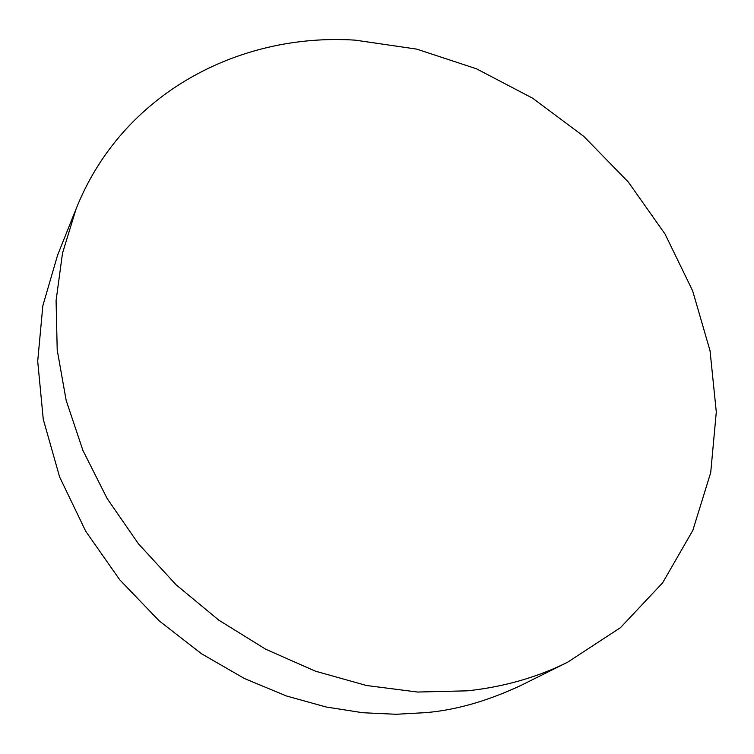 <?xml version="1.0" encoding="UTF-8"?>
<svg xmlns="http://www.w3.org/2000/svg" width="754" height="754" viewBox="0 0 754 754"><rect width="100%" height="100%" fill="white"/><g stroke="black" fill="none" stroke-linecap="round" stroke-linejoin="round"><path stroke-width="1.13" d="M467.348 690.834C503.71 686.941 537.131 677.403 567.602 662.219L620.533 627.611L662.625 582.842L692.841 530.354L710.711 472.617L716.3 412.014L710.042 350.761L692.653 290.846L665.075 234.098L628.393 182.138L583.822 136.408L532.701 98.237L476.471 68.793L416.745 49.123L355.275 40.151C238.547 32.601 121.771 93.93 76.069 208.971L62.507 253.193L56.079 300.554L57.21 349.997L66.154 400.365L82.893 450.345L107.172 498.611L138.482 543.832L176.04 584.736L218.849 620.184L265.738 649.241L315.389 671.164L366.435 685.499L417.527 692.04L467.348 690.834M57.568 255.229L42.846 305.709L37.7 361.223L43.261 419.29L59.613 476.971L85.758 531.306L119.763 579.826L159.198 620.881L201.525 653.765L244.522 678.572L286.445 695.98L326.096 706.988L362.731 712.728L396.029 714.274L425.944 712.624C456.179 710.051 488.036 700.9 521.485 685.16L567.602 662.219M76.069 208.971L57.558 255.229"/></g></svg>
